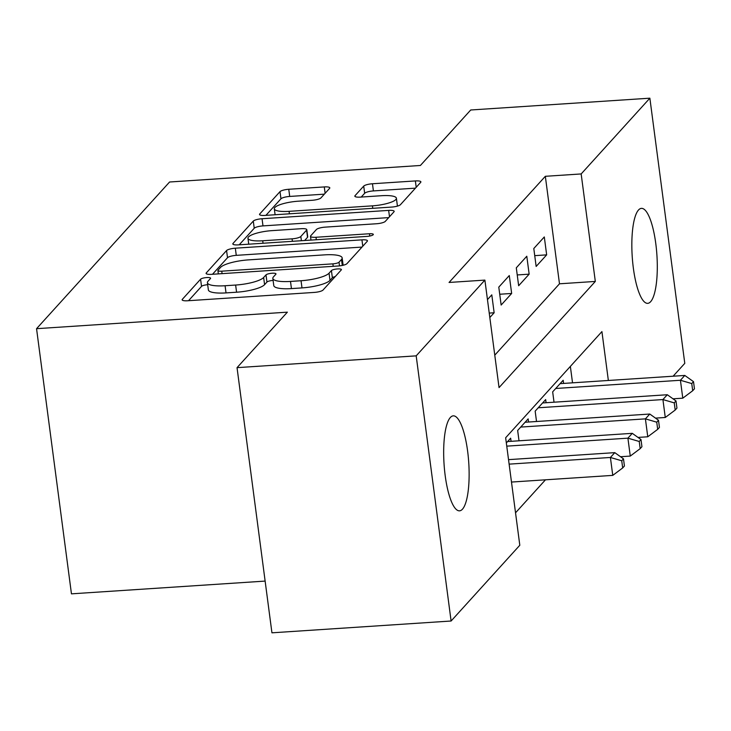 <?xml version="1.0" encoding="UTF-8"?>
<svg xmlns="http://www.w3.org/2000/svg" width="731" height="731" viewBox="0 0 731 731"><rect width="100%" height="100%" fill="white"/><g stroke="black" fill="none" stroke-linecap="round" stroke-linejoin="round"><path stroke-width="1.1" d="M206.709 277.552A5.108 1.197 -7.5 0 0 200.586 279.205L182.33 299.335A7.301 1.718 -7.5 0 0 182.129 299.82A7.301 1.718 -7.5 0 0 187.648 300.761L314.257 292.418A7.301 1.718 -7.5 0 0 323.011 290.061L341.267 269.931A5.108 1.197 -7.5 0 0 341.404 269.593A5.108 1.197 -7.5 0 0 337.539 268.935A5.108 1.197 -7.5 0 0 331.417 270.58L329.051 273.193A23.355 5.492 -7.5 0 1 301.044 280.731L290.499 281.426A23.355 5.492 -7.5 0 1 272.837 278.42A23.355 5.492 -7.5 0 1 273.485 276.848L275.852 274.244A5.108 1.197 -7.5 0 0 275.989 273.906A5.108 1.197 -7.5 0 0 272.124 273.239A5.108 1.197 -7.5 0 0 266.002 274.893L263.635 277.497A23.355 5.492 -7.5 0 1 235.629 285.044L225.084 285.739A23.355 5.492 -7.5 0 1 207.421 282.723A23.355 5.492 -7.5 0 1 208.07 281.161L210.437 278.557A5.108 1.197 -7.5 0 0 210.574 278.209A5.108 1.197 -7.5 0 0 206.709 277.552M207.677 284.715A5.108 1.197 -7.5 0 0 207.659 284.715A5.108 1.197 -7.5 0 0 201.528 286.369L188.525 300.706M335.246 276.574A5.108 1.197 -7.5 0 0 332.358 277.753L330.001 280.357L329.051 273.193M273.102 280.412A5.108 1.197 -7.5 0 0 273.074 280.412A5.108 1.197 -7.5 0 0 266.943 282.056L264.585 284.661L263.635 277.497M650.608 301.72A47.597 12.363 -93.8 0 1 647.703 303.347A47.597 12.363 -93.8 0 1 632.708 262.493A47.597 12.363 -93.8 0 1 638.528 209.989A47.597 12.363 -93.8 0 1 641.443 208.362A47.597 12.363 -93.8 0 1 656.429 249.225A47.597 12.363 -93.8 0 1 650.608 301.72M462.44 509.205A47.597 12.363 -93.8 0 1 459.525 510.832A47.597 12.363 -93.8 0 1 444.539 469.978A47.597 12.363 -93.8 0 1 450.36 417.474A47.597 12.363 -93.8 0 1 453.266 415.848A47.597 12.363 -93.8 0 1 468.26 456.711A47.597 12.363 -93.8 0 1 462.44 509.205M329.599 188.36A7.301 1.718 -7.5 0 0 329.8 187.876A7.301 1.718 -7.5 0 0 324.281 186.926L288.763 189.274A7.301 1.718 -7.5 0 0 280.01 191.632L259.733 213.982A7.301 1.718 -7.5 0 0 259.532 214.475A7.301 1.718 -7.5 0 0 265.051 215.417L391.661 207.074A7.301 1.718 -7.5 0 0 400.414 204.717L420.69 182.357A7.301 1.718 -7.5 0 0 420.892 181.873A7.301 1.718 -7.5 0 0 415.372 180.932L372.463 183.755A7.301 1.718 -7.5 0 0 363.709 186.113L355.038 195.68A7.301 1.718 -7.5 0 0 354.827 196.173A7.301 1.718 -7.5 0 0 360.346 197.114L381.628 195.707A19.527 4.587 -7.5 0 1 396.394 198.229A19.527 4.587 -7.5 0 1 372.435 205.85L289.083 211.341A19.527 4.587 -7.5 0 1 274.317 208.819A19.527 4.587 -7.5 0 1 298.275 201.199L312.164 200.285A7.301 1.718 -7.5 0 0 320.918 197.927L329.599 188.36M608.356 380.476L601.924 331.6L505.651 437.759L519.805 545.253L451.1 621.012L271.941 632.818L237.036 367.656L287.365 312.164L36.55 328.685L169.583 182.001L420.398 165.48L470.718 109.988L649.868 98.182L684.783 363.344L673.114 376.209M237.036 367.656L416.186 355.851L484.891 280.101L499.045 387.594L595.317 281.435L581.163 173.941L649.868 98.182M494.777 355.156L559.489 283.802L545.335 176.299L449.062 282.458L484.891 280.101M545.335 176.299L581.163 173.941M235.327 248.193A7.301 1.718 -7.5 0 0 226.573 250.55L206.297 272.901A7.301 1.718 -7.5 0 0 206.096 273.394A7.301 1.718 -7.5 0 0 211.615 274.335L338.225 265.993A7.301 1.718 -7.5 0 0 346.978 263.635L367.254 241.285A7.301 1.718 -7.5 0 0 367.455 240.791A7.301 1.718 -7.5 0 0 361.936 239.85L235.327 248.193L236.268 255.357A7.301 1.718 -7.5 0 0 227.515 257.714L212.493 274.28M233.015 243.441L253.291 221.091A7.301 1.718 -7.5 0 1 262.045 218.733L388.654 210.391A7.301 1.718 -7.5 0 1 394.173 211.332A7.301 1.718 -7.5 0 1 393.972 211.816L385.292 221.383A7.301 1.718 -7.5 0 1 376.538 223.75L325.194 227.131A7.301 1.718 -7.5 0 0 316.441 229.488L310.684 235.83A7.301 1.718 -7.5 0 0 310.483 236.323A7.301 1.718 -7.5 0 0 316.002 237.264L369.457 233.746A5.108 1.197 -7.5 0 1 373.322 234.404A5.108 1.197 -7.5 0 1 367.053 236.396L238.333 244.876A7.301 1.718 -7.5 0 1 232.814 243.935A7.301 1.718 -7.5 0 1 233.015 243.441L233.134 244.355M489.825 317.528L494.147 312.767L491.789 294.849L487.458 299.619M509.288 275.55L498.789 287.128L501.146 305.046L511.654 293.46L509.288 275.55M526.795 256.243L516.296 267.829L518.654 285.739L529.153 274.162L526.795 256.243M536.152 266.44L546.66 254.863L544.303 236.945L533.794 248.522L536.152 266.44M515.529 512.815L545.463 479.819M572.528 382.834L570.363 366.405M511.07 441.323L510.658 438.18L506.336 442.949M519.019 440.802L517.658 430.458L528.157 418.872L528.577 422.025M536.527 421.504L535.165 411.151L545.664 399.574L546.084 402.726M554.025 402.196L552.663 391.853L563.172 380.275L563.583 383.419M36.55 328.685L71.455 593.846L265.134 581.09M451.1 621.012L416.186 355.851M559.489 283.802L595.317 281.435M494.147 312.767L489.24 313.087M511.654 293.46L499.73 294.246M529.153 274.162L517.228 274.947M546.66 254.863L534.736 255.649M207.421 282.723L208.362 289.887A23.355 5.492 -7.5 0 0 226.025 292.903L225.084 285.739M264.585 284.661A23.355 5.492 -7.5 0 1 236.579 292.208L226.025 292.903M272.837 278.42L273.778 285.583A23.355 5.492 -7.5 0 0 291.441 288.599L290.499 281.426M330.001 280.357A23.355 5.492 -7.5 0 1 301.994 287.904L291.441 288.599M362 247.078L236.268 255.357M218.039 270.168A5.108 1.197 -7.5 0 0 217.893 270.516A5.108 1.197 -7.5 0 0 221.758 271.174L332.888 263.854A5.108 1.197 -7.5 0 0 339.02 262.201L341.514 259.45A23.355 5.492 -7.5 0 0 342.163 257.888A23.355 5.492 -7.5 0 0 324.5 254.872L248.531 259.88A23.355 5.492 -7.5 0 0 220.524 267.427L218.039 270.168M343.113 265.262A23.355 5.492 -7.5 0 0 343.104 265.051L342.163 257.888M239.211 244.812L254.233 228.255L253.291 221.091M388.718 217.61L262.986 225.897A7.301 1.718 -7.5 0 0 254.233 228.255M271.914 230.64A19.527 4.587 -7.5 0 0 247.955 238.251A19.527 4.587 -7.5 0 0 262.721 240.773L292.08 238.836A7.301 1.718 -7.5 0 0 300.834 236.478L306.591 230.137A7.301 1.718 -7.5 0 0 306.792 229.644A7.301 1.718 -7.5 0 0 301.273 228.702L271.914 230.64M306.792 229.644L307.742 236.807A7.301 1.718 -7.5 0 1 307.532 237.301L304.626 240.508M397.171 206.179A19.527 4.587 -7.5 0 0 397.335 205.393L396.394 198.229M415.436 188.15L373.404 190.919A7.301 1.718 -7.5 0 0 364.659 193.276L361.233 197.05M324.345 194.154L289.704 196.438A7.301 1.718 -7.5 0 0 280.951 198.795L265.929 215.353M511.481 482.058L612.761 475.378L610.403 457.469L614.78 452.644L508.529 459.644M509.123 464.139L610.403 457.469L621.734 460.777L622.684 467.95L624.429 466.012L623.488 458.849L621.734 460.777M614.78 452.644L623.488 458.849M622.684 467.95L612.761 475.378M620.509 456.729L630.268 456.08L627.911 438.161L632.278 433.337L507.597 441.551M506.757 446.148L627.911 438.161L639.241 441.478L640.182 448.642L641.937 446.714L640.996 439.55L639.241 441.478M632.278 433.337L640.996 439.55M640.182 448.642L630.268 456.08M638.008 437.421L647.767 436.782L645.409 418.863L649.786 414.038L525.096 422.253M520.719 427.078L645.409 418.863L656.749 422.18L657.69 429.344L659.444 427.416L658.494 420.252L656.749 422.18M649.786 414.038L658.494 420.252M657.69 429.344L647.767 436.782M655.515 418.123L665.274 417.483L662.916 399.565L667.293 394.74L542.603 402.955M538.226 407.779L662.916 399.565L674.247 402.882L675.197 410.045L676.943 408.117L676.001 400.944L674.247 402.882M667.293 394.74L676.001 400.944M675.197 410.045L665.274 417.483M673.023 398.824L682.781 398.176L680.424 380.266L684.792 375.442L560.11 383.647M555.734 388.481L680.424 380.266L691.754 383.574L692.696 390.747L694.45 388.81L693.509 381.646L691.754 383.574M684.792 375.442L693.509 381.646M692.696 390.747L682.781 398.176M201.528 286.369L200.586 279.205M332.358 277.753L331.417 270.58M266.943 282.056L266.002 274.893M236.579 292.208L235.629 285.044M301.994 287.904L301.044 280.731M182.448 300.24L182.33 299.335M362.777 246.219L361.936 239.85M206.416 273.814L206.297 272.901M227.515 257.714L226.573 250.55M222.078 273.641L221.758 271.174M333.217 266.322L332.888 263.854M339.504 265.883L339.02 262.201M342.3 265.444L341.514 259.45M262.986 225.897L262.045 218.733M389.495 216.76L388.654 210.391M316.322 239.741L316.002 237.264M369.758 236.04L369.457 233.746M263.041 243.249L262.721 240.773M292.409 241.312L292.08 238.836M301.391 240.718L300.834 236.478M307.532 237.301L306.591 230.137M289.412 213.808L289.083 211.341M372.764 208.317L372.435 205.85M355.156 196.593L355.038 195.68M364.659 193.276L363.709 186.113M373.404 190.919L372.463 183.755M416.213 187.3L415.372 180.932M259.852 214.896L259.733 213.982M280.951 198.795L280.01 191.632M289.704 196.438L288.763 189.274M325.121 193.295L324.281 186.926M218.341 273.887L217.893 270.516M310.977 240.088L310.483 236.323M248.732 244.191L247.955 238.251M275.103 214.75L274.317 208.819"/></g></svg>
